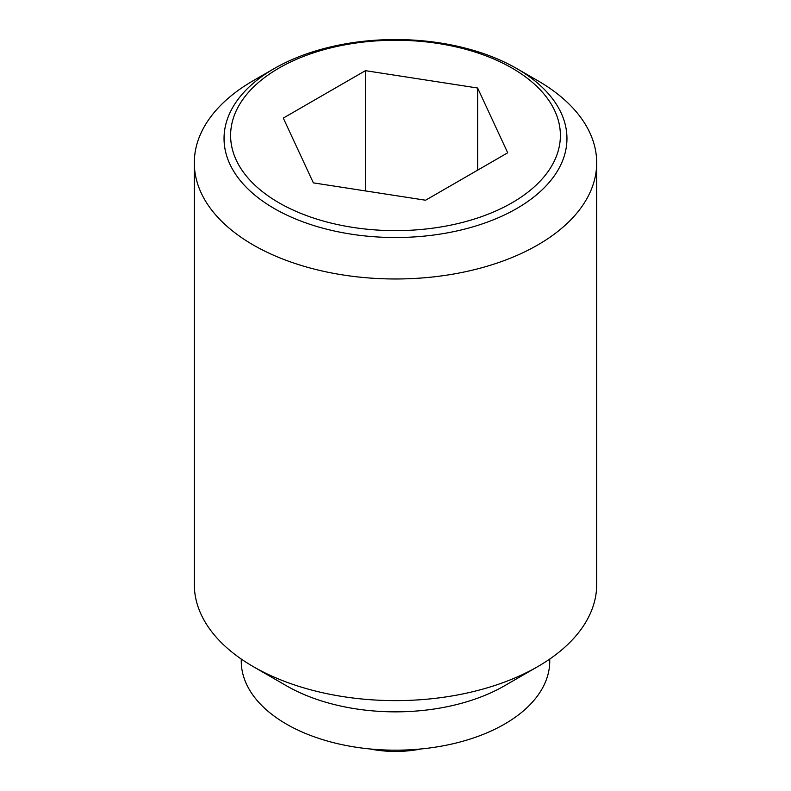 <?xml version="1.0" encoding="UTF-8"?>
<svg xmlns="http://www.w3.org/2000/svg" width="791" height="791" viewBox="0 0 791 791"><rect width="100%" height="100%" fill="white"/><g stroke="black" fill="none" stroke-linecap="round" stroke-linejoin="round"><path stroke-width="1.19" d="M537.771 80.682L516.741 68.54A171.449 98.984 180 0 1 516.741 68.54A171.449 98.984 180 0 1 516.731 208.527A171.449 98.984 180 0 1 274.269 208.527A171.449 98.984 180 0 1 274.259 68.54A171.449 98.984 180 0 1 274.269 68.54A171.449 98.984 180 0 1 516.731 68.54L537.771 80.682A201.191 116.158 0 0 1 596.691 162.817L596.691 584.46A201.191 116.158 0 0 1 537.771 666.595A201.191 116.158 0 0 1 253.229 666.605A201.191 116.158 0 0 0 253.229 666.605L286.431 685.767A154.245 89.057 0 0 0 286.431 685.767L286.431 685.767A154.245 89.057 0 0 0 504.569 685.767L537.771 666.595M274.259 68.54L253.229 80.682A201.191 116.158 0 0 0 194.309 162.817A201.191 116.158 0 0 0 253.229 244.963A201.191 116.158 0 0 0 472.494 270.136A201.191 116.158 0 0 0 596.691 162.817M194.309 162.817L194.309 584.46A201.191 116.158 0 0 0 253.229 666.595L286.431 685.767M241.255 659.041L241.255 661.128A154.245 89.057 0 0 0 286.431 724.101A154.245 89.057 0 0 0 454.528 743.402A154.245 89.057 0 0 0 549.745 661.128L549.745 659.041M512.093 202.753A164.884 95.197 0 0 0 512.093 68.125A164.884 95.197 0 0 0 278.907 68.125A164.884 95.197 0 0 0 278.907 202.753A164.884 95.197 0 0 0 512.093 202.753M365.432 70.666L477.635 88.019L507.703 152.801L425.568 200.222L313.365 182.869L283.297 118.086L365.432 70.666L365.432 190.918M477.635 88.019L477.635 170.154M369.516 748.909A134.134 134.134 0 0 0 421.484 748.909"/></g></svg>
